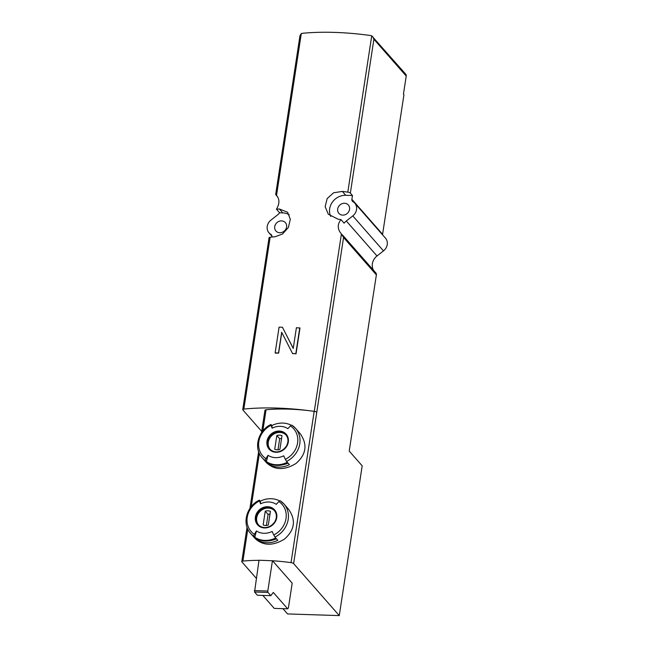 <?xml version="1.0" encoding="UTF-8"?>
<svg xmlns="http://www.w3.org/2000/svg" width="648" height="648" viewBox="0 0 648 648"><rect width="100%" height="100%" fill="white"/><g stroke="black" fill="none" stroke-linecap="round" stroke-linejoin="round"><path stroke-width="0.97" d="M276.939 195.874L276.526 195.437C279.709 199.114 279.685 203.715 276.469 209.223A115.295 36.612 -171.3 0 1 279.32 208.972L287.607 212.252L290.32 219.275L288.376 227.472L282.552 233.985L275.068 236.763A115.295 36.612 8.7 0 0 270.135 237.225A2.746 0.875 8.7 0 0 269.05 237.735L242.749 409.625A2.746 0.875 8.7 0 1 243.834 409.107A115.295 36.612 8.7 0 1 309.145 410.686A82.353 26.155 8.7 0 1 314.191 411.334A2.746 0.875 8.7 0 1 316.767 412.298L343.562 237.492L376.375 274.865L349.215 451.073L362.183 465.839L339.269 615.6L293.617 563.598A2.746 0.875 8.7 0 0 291.033 562.634A82.353 26.155 8.7 0 0 272.549 560.771L259.014 560.228L254.543 592.005L257.386 595.245L270.824 595.682L273.286 592.442L287.68 608.828L274.234 608.391L262.845 595.423M340.978 219.583L344.129 223.171A11.526 10.222 -41.3 0 1 346.307 221L352.779 215.906A9.331 8.278 138.7 0 0 354.764 203.164A9.331 8.278 138.7 0 0 352.941 201.658A2.746 2.438 138.7 0 1 351.88 199.325L352.463 195.51L350.349 193.112A2.746 0.875 -171.3 0 0 347.814 192.148A115.295 36.612 -171.3 0 0 342.33 191.411L333.615 192.78L327.159 198.58L325.15 206.696L328.317 214.229L338.078 219.202A115.295 36.612 8.7 0 1 340.978 219.583C337.211 224.459 337.357 229.246 341.423 233.936L343.562 237.492M340.889 233.361L341.423 233.936L314.272 411.35M347.814 192.148L371.733 35.843L370.826 35.567A115.295 36.612 8.7 0 0 302.065 33.348L301.296 33.566L299.984 35.6L275.708 194.262L277.757 197.016M282.447 327.256L279.086 327.151L275.149 352.885L278.51 352.99L281.678 332.254L292.588 353.581A115.295 36.612 8.7 0 1 296.039 353.792L299.975 328.058L296.403 327.71L293.228 348.446L282.447 327.256L293.244 348.373M275.149 352.885L275.36 353.12A115.295 36.612 8.7 0 1 278.632 353.128L281.791 332.473M254.04 536.406A22.235 19.724 138.7 0 1 250.565 533.369L255.126 538.561C263.218 545.9 272.978 546.086 284.415 539.136C294.783 530.015 296.16 520.044 288.546 509.223L283.986 504.023A22.235 19.724 138.7 0 1 274.979 537.079L275.74 537.953A22.235 19.724 138.7 0 1 254.81 537.273L256.414 530.947A82.353 37.001 123.6 0 0 254.372 534.357A2.195 0.988 123.6 0 0 254.04 536.406L254.81 537.273M254.372 534.357A20.59 18.257 138.7 0 1 259.492 500.928L259.346 500.159L260.334 501.171A22.235 19.724 138.7 0 1 279.709 500.928M256.867 539.622A22.235 19.724 138.7 0 0 277.806 540.294L276.299 538.585A22.235 19.724 -41.3 0 1 255.361 537.905L256.867 539.622L257.305 539.031M259.492 500.928A82.353 10.846 63.5 0 0 260.561 503.828A16.702 14.815 138.7 0 1 276.283 504.338A82.353 37.001 123.6 0 1 278.875 501.552A20.59 18.257 138.7 0 1 273.764 534.981L274.979 537.079M273.764 534.981A82.353 10.846 63.5 0 1 272.136 531.449A16.702 14.815 138.7 0 1 256.414 530.947M265.623 460.752A22.235 19.724 138.7 0 1 262.14 457.715L266.709 462.915C274.793 470.245 284.553 470.44 295.99 463.482C306.358 454.37 307.735 444.398 300.121 433.569L295.561 428.369A22.235 19.724 138.7 0 1 286.554 461.433L287.323 462.299A22.235 19.724 138.7 0 1 266.385 461.627L267.989 455.293A82.353 37.001 123.6 0 0 265.955 458.703A2.195 0.988 123.6 0 0 265.623 460.752L266.385 461.627M256.252 578.259L241.915 561.929A2.746 0.875 8.7 0 1 241.785 561.597A2.746 0.875 8.7 0 1 242.903 561.079A82.353 26.155 8.7 0 1 258.998 560.342M261.5 432.775L264.943 410.297A2.746 0.875 8.7 0 1 266.061 409.779A82.353 26.155 8.7 0 1 309.145 410.686M265.955 458.703A20.59 18.257 138.7 0 1 271.067 425.282L270.929 424.505L271.909 425.525A22.235 19.724 138.7 0 1 291.284 425.274M268.442 463.968A22.235 19.724 138.7 0 0 289.381 464.648L287.874 462.931A22.235 19.724 -41.3 0 1 266.936 462.251L268.442 463.968L268.88 463.377M271.067 425.282A82.353 10.846 63.5 0 0 272.136 428.182A16.702 14.815 138.7 0 1 287.866 428.693A82.353 37.001 123.6 0 1 290.45 425.906A20.59 18.257 138.7 0 1 285.339 459.335L286.554 461.433M285.339 459.335A82.353 10.846 63.5 0 1 283.711 455.803A16.702 14.815 138.7 0 1 267.989 455.293M301.296 33.566L276.526 195.437L275.886 194.886M276.469 209.223L279.62 212.811A11.526 10.222 -41.3 0 1 277.449 214.982L270.977 220.077A9.331 8.278 138.7 0 0 268.993 232.818L271.901 236.131M268.993 232.818A9.331 8.278 138.7 0 0 270.815 234.325A2.746 2.438 138.7 0 1 271.877 236.658L271.812 237.055M242.749 409.625A2.746 0.875 8.7 0 0 242.879 409.949L261.711 431.406M373.596 270.394A11.526 10.222 138.7 0 1 377.006 255.968L383.478 250.881A9.331 8.278 138.7 0 0 385.471 238.14L354.764 203.164M371.733 35.843L405.689 74.139A2.746 2.438 138.7 0 1 406.215 76.035L403.453 94.049L403.955 94.624L382.587 234.293A2.746 2.438 138.7 0 0 382.555 234.819M372.77 36.644L373.896 39.236L406.215 76.035M282.957 608.675L287.574 613.931L339.269 615.6M287.68 608.828L288.417 607.856L292.199 583.151L272.549 560.771M342.428 234.9L375.856 272.97A2.746 2.438 138.7 0 1 376.375 274.865M349.564 209.385A6.318 5.597 -41.3 0 0 348.357 205.027A6.318 5.597 -41.3 0 0 339.925 204.979A6.318 5.597 -41.3 0 0 338.872 213.354A6.318 5.597 -41.3 0 0 345.133 214.707A6.318 5.597 -41.3 0 0 349.564 209.385M352.463 195.51L345.74 195.299A14.823 13.146 -41.3 0 0 332.343 202.192A14.823 13.146 -41.3 0 0 330.78 216.432M286.602 227.003A6.318 5.597 -41.3 0 0 285.404 222.645A6.318 5.597 -41.3 0 0 276.963 222.604A6.318 5.597 -41.3 0 0 275.91 230.971A6.318 5.597 -41.3 0 0 282.172 232.324A6.318 5.597 -41.3 0 0 286.602 227.003M289.251 214.853A14.823 13.146 -41.3 0 0 282.779 212.917L279.62 212.811M272.452 560.666L267.802 591.025L267.98 592.442L270.824 595.682M270.046 449.226A10.708 9.493 138.7 0 1 268.28 442.155A10.708 9.493 138.7 0 1 275.57 433.22A10.708 9.493 138.7 0 1 286.124 435.116M274.72 449.267A7.825 6.942 -41.3 0 0 279.896 449.437L281.993 435.699A7.825 6.942 138.7 0 0 276.826 435.529L274.72 449.267M291.989 425.25L295.561 428.369A22.235 19.724 138.7 0 0 292.078 425.331A2.195 0.988 123.6 0 0 291.989 425.25A2.195 0.988 123.6 0 0 290.45 425.906M283.208 464.681A20.039 17.771 -41.3 0 0 288.028 463.109M272.136 428.182L271.909 425.525M281.58 438.404A7.825 6.942 -41.3 0 0 279.669 438.769L277.984 449.801M279.669 438.769L276.826 435.529M258.471 524.88A10.708 9.493 138.7 0 1 256.705 517.809A10.708 9.493 138.7 0 1 263.995 508.874A10.708 9.493 138.7 0 1 274.541 510.762M263.145 524.92A7.825 6.942 -41.3 0 0 268.321 525.082L270.419 511.353A7.825 6.942 138.7 0 0 265.251 511.183L263.145 524.92M280.414 500.904L283.986 504.023A22.235 19.724 138.7 0 0 280.503 500.985A2.195 0.988 123.6 0 0 280.414 500.904A2.195 0.988 123.6 0 0 278.875 501.552M271.634 540.327A20.039 17.771 -41.3 0 0 276.453 538.763M260.561 503.828L260.334 501.171M270.005 514.05A7.825 6.942 -41.3 0 0 268.094 514.423L266.409 525.455M268.094 514.423L265.251 511.183M292.467 353.444L296.039 353.792M295.828 353.549L299.765 327.815M243.834 409.107L270.135 237.225M255.401 516.974A11.332 10.052 138.7 0 1 262.14 507.951A11.332 10.052 138.7 0 1 276.647 514.01A11.332 10.052 138.7 0 1 266.32 527.837A11.332 10.052 138.7 0 1 255.401 516.974M314.191 411.334L291.033 562.634M266.061 409.779L262.805 431.009M259.37 453.487L251.23 506.663M247.795 529.133L242.903 561.079M266.976 441.32A11.332 10.052 138.7 0 1 284.383 432.645A11.332 10.052 138.7 0 1 281.572 451.04A11.332 10.052 138.7 0 1 266.976 441.32M276.064 195.048L277.684 196.895M346.307 221L377.006 255.968M351.88 199.325L382.587 234.293M350.349 193.112L373.896 39.236M352.779 215.906L383.478 250.881M316.767 412.298L293.617 563.598M270.815 234.325L271.723 235.354M342.33 191.411L345.74 195.299M279.32 208.972L282.779 212.917M267.98 592.442L254.543 592.005M267.802 591.025L254.364 590.595M267.729 441.531A10.708 9.493 138.7 0 1 275.238 432.508A10.708 9.493 138.7 0 1 285.857 434.792A10.708 9.493 138.7 0 1 284.075 448.991A10.708 9.493 138.7 0 1 269.762 448.918A10.708 9.493 138.7 0 1 267.729 441.531M256.154 517.185A10.708 9.493 138.7 0 1 263.663 508.162A10.708 9.493 138.7 0 1 274.282 510.446A10.708 9.493 138.7 0 1 272.5 524.645A10.708 9.493 138.7 0 1 258.188 524.572A10.708 9.493 138.7 0 1 256.154 517.185M259.346 500.159C246.507 506.023 241.672 524.005 250.565 533.369M270.929 424.505C258.082 430.369 253.246 448.351 262.14 457.715M258.617 451.632L249.926 508.429M247.042 527.278L241.785 561.597M285.857 434.792C288.417 437.975 288.652 441.661 286.562 445.84C281.264 453.77 273.1 452.92 269.762 448.918M274.282 510.446C276.834 513.629 277.069 517.307 274.987 521.494C269.69 529.424 261.525 528.566 258.188 524.572"/></g></svg>
